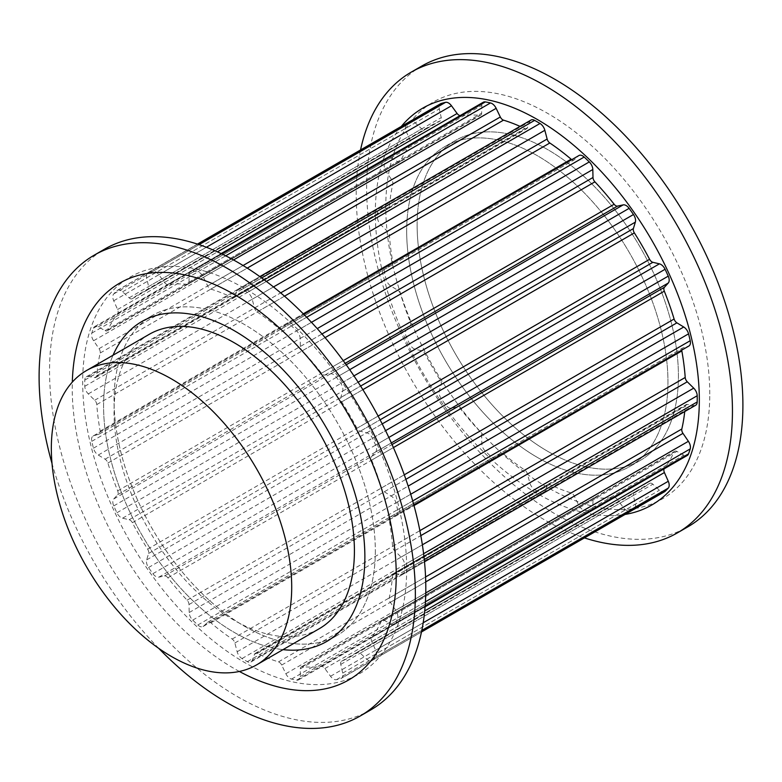 <?xml version="1.0" encoding="UTF-8"?>
<svg xmlns="http://www.w3.org/2000/svg" width="782" height="782" viewBox="0 0 782 782"><rect width="100%" height="100%" fill="white"/><g stroke="black" fill="none" stroke-linecap="round" stroke-linejoin="round"><path stroke-width="0.59" stroke-dasharray="3.91 2.93" d="M283.006 649.637A184.757 106.675 60 0 1 141.845 534.868A184.757 106.675 60 0 1 113.038 355.224A184.757 106.675 -120 0 0 234.229 632.384A184.757 106.675 -120 0 0 283.006 649.637M239.37 671.464A229.097 132.275 60 0 1 72.227 387.999A229.097 132.275 60 0 1 72.315 382.105M375.321 550.919A184.757 106.675 60 0 1 337.062 635.502A184.757 106.675 60 0 1 152.304 528.827A184.757 106.675 60 0 1 152.304 315.488A184.757 106.675 60 0 1 294.677 364.989A184.757 106.675 60 0 1 375.321 550.919M406.679 569.022A229.097 132.275 60 0 1 244.678 662.559A229.097 132.275 60 0 1 82.677 381.968A229.097 132.275 60 0 1 244.678 288.431A229.097 132.275 60 0 1 406.679 569.022M370.707 709.948A266.056 153.604 60 0 1 165.686 638.669A266.056 153.604 60 0 1 49.549 370.922A266.056 153.604 60 0 1 104.651 249.126M158.736 648.356A266.056 153.604 60 0 1 52.013 463.491M417.129 225.079A184.757 106.675 -120 0 0 497.772 411.009A184.757 106.675 -120 0 0 640.155 460.51A184.757 106.675 -120 0 0 640.155 247.171A184.757 106.675 -120 0 0 455.398 140.506A184.757 106.675 -120 0 0 417.129 225.079M709.773 394.04A229.097 132.275 -120 0 0 547.771 113.449A229.097 132.275 -120 0 0 385.77 206.976A229.097 132.275 -120 0 0 547.771 487.567A229.097 132.275 -120 0 0 709.773 394.04M406.679 231.11A184.757 106.675 -120 0 0 487.323 417.05A184.757 106.675 -120 0 0 629.696 466.541A184.757 106.675 -120 0 0 629.696 253.202A184.757 106.675 -120 0 0 444.938 146.537A184.757 106.675 -120 0 0 406.679 231.11M401.283 126.44A229.097 132.275 -120 0 0 375.321 213.017A229.097 132.275 -120 0 0 459.875 426.131A229.097 132.275 -120 0 0 625.277 514.409M360.541 149.958A266.056 153.604 -120 0 0 356.191 193.887A266.056 153.604 -120 0 0 584.535 537.928M421.752 66.059A266.056 153.604 -120 0 0 366.65 187.846A266.056 153.604 -120 0 0 482.777 455.593A266.056 153.604 -120 0 0 687.798 526.873M244.678 626.353A184.757 106.675 -120 0 0 337.062 635.502A184.757 106.675 -120 0 0 337.062 422.163A184.757 106.675 -120 0 0 152.304 315.488A184.757 106.675 -120 0 0 123.976 463.54A184.757 106.675 -120 0 0 244.678 626.353M257.18 311.95A209.889 121.181 -120 0 1 278.49 328.147A4.438 2.561 -120 0 0 281.422 328.88A4.438 2.561 -120 0 0 281.686 328.675L285.85 324.813A7.39 4.272 -120 0 1 286.3 324.481A7.39 4.272 -120 0 1 289.995 324.853A7.39 4.272 -120 0 1 291.53 325.996A226.145 130.565 -120 0 1 296.642 330.874A7.39 4.272 -120 0 1 300.171 338.459L300.347 346.455A4.438 2.561 -120 0 0 302.272 350.805A209.889 121.181 -120 0 1 321.49 373.21A4.438 2.561 -120 0 0 324.882 375.057L330.522 373.835A7.39 4.272 -120 0 1 333.484 374.48A7.39 4.272 -120 0 1 336.475 377.305A226.145 130.565 -120 0 1 340.835 383.473A7.39 4.272 -120 0 1 342.702 391.088L340.766 397.539A4.438 2.561 -120 0 0 341.714 401.86A209.889 121.181 -120 0 1 356.973 428.272A4.438 2.561 -120 0 0 360.238 431.263L366.787 432.808A7.39 4.272 -120 0 1 368.273 433.414A7.39 4.272 -120 0 1 372.447 438.233A226.145 130.565 -120 0 1 375.614 445.085A7.39 4.272 -120 0 1 375.643 451.986L371.763 456.258A4.438 2.561 -120 0 0 371.665 460.119A209.889 121.181 -120 0 1 381.46 487.968A4.438 2.561 -120 0 0 384.265 491.8L391.098 495.954A7.39 4.272 -120 0 1 395.907 502.797A226.145 130.565 -120 0 1 397.569 509.668A7.39 4.272 -120 0 1 396.269 514.957A7.39 4.272 -120 0 1 395.751 515.182L390.335 516.853A4.438 2.561 -120 0 0 390.023 516.99A4.438 2.561 -120 0 0 389.192 519.893A209.889 121.181 -120 0 1 392.564 546.442A4.438 2.561 -120 0 0 394.636 550.743L401.088 557.097A7.39 4.272 -120 0 1 404.568 564.692A226.145 130.565 -120 0 1 404.568 570.909A7.39 4.272 -120 0 1 403.033 574.193A7.39 4.272 -120 0 1 401.088 574.487L394.636 573.402A4.438 2.561 -120 0 0 393.473 573.577A4.438 2.561 -120 0 0 392.564 575.308A209.889 121.181 -120 0 1 389.192 597.966A4.438 2.561 -120 0 0 390.335 602.326L395.751 610.263A7.39 4.272 -120 0 1 397.569 617.858A226.145 130.565 -120 0 1 395.907 622.814A7.39 4.272 -120 0 1 394.656 624.398A7.39 4.272 -120 0 1 391.098 624.114L384.265 620.37A4.438 2.561 -120 0 0 382.134 620.194A4.438 2.561 -120 0 0 381.46 620.967A209.889 121.181 -120 0 1 371.665 637.506A4.438 2.561 -120 0 0 371.763 641.484L375.643 650.223A7.39 4.272 -120 0 1 375.614 657.095A226.145 130.565 -120 0 1 372.447 660.291A7.39 4.272 -120 0 1 371.968 660.653A7.39 4.272 -120 0 1 366.787 659.187L360.238 653.156A4.438 2.561 -120 0 0 359.339 652.491A4.438 2.561 -120 0 0 357.13 652.276A4.438 2.561 -120 0 0 356.973 652.374A209.889 121.181 -120 0 1 349.622 657.261A209.889 121.181 -120 0 1 341.714 661.181A4.438 2.561 -120 0 0 341.548 661.269A4.438 2.561 -120 0 0 340.766 664.397L342.702 673.087A7.39 4.272 -120 0 1 341.392 678.307A7.39 4.272 -120 0 1 340.835 678.541A226.145 130.565 -120 0 1 336.475 679.685A7.39 4.272 -120 0 1 330.522 676.274L324.882 668.551A4.438 2.561 -120 0 0 323.113 666.89A4.438 2.561 -120 0 0 321.49 666.479A209.889 121.181 -120 0 1 302.272 666.684A4.438 2.561 -120 0 0 301.265 666.89A4.438 2.561 -120 0 0 300.347 668.825L300.171 676.606A7.39 4.272 -120 0 1 298.646 679.832A7.39 4.272 -120 0 1 296.642 680.125A226.145 130.565 -120 0 1 291.53 679.089A7.39 4.272 -120 0 1 285.85 673.713L281.686 665.052A4.438 2.561 -120 0 0 279.203 662.198A4.438 2.561 -120 0 0 278.49 661.875A209.889 121.181 -120 0 1 257.18 653.478A4.438 2.561 -120 0 0 255.225 653.4A4.438 2.561 -120 0 0 254.492 654.319L252.205 660.448A7.39 4.272 -120 0 1 250.983 661.983A7.39 4.272 -120 0 1 247.366 661.67A226.145 130.565 -120 0 1 241.99 658.561A7.39 4.272 -120 0 1 237.151 651.748L234.864 642.99A4.438 2.561 -120 0 0 232.176 639.041A209.889 121.181 -120 0 1 210.876 622.843A4.438 2.561 -120 0 0 210.153 622.335A4.438 2.561 -120 0 0 207.944 622.12A4.438 2.561 -120 0 0 207.67 622.316L203.506 626.177A7.39 4.272 -120 0 1 203.056 626.509A7.39 4.272 -120 0 1 197.836 624.994A226.145 130.565 -120 0 1 192.714 620.116A7.39 4.272 -120 0 1 189.185 612.531L189.009 604.535A4.438 2.561 -120 0 0 187.094 600.185A209.889 121.181 -120 0 1 167.866 577.79A4.438 2.561 -120 0 0 166.243 576.324A4.438 2.561 -120 0 0 164.474 575.933L158.834 577.155A7.39 4.272 -120 0 1 152.881 573.685A226.145 130.565 -120 0 1 148.521 567.517A7.39 4.272 -120 0 1 146.654 559.902L148.6 553.451A4.438 2.561 -120 0 0 147.642 549.13A209.889 121.181 -120 0 1 132.393 522.718A4.438 2.561 -120 0 0 130.017 520.089A4.438 2.561 -120 0 0 129.128 519.727L122.569 518.183A7.39 4.272 -120 0 1 116.909 512.757A226.145 130.565 -120 0 1 113.752 505.905A7.39 4.272 -120 0 1 113.722 499.004L117.593 494.742A4.438 2.561 -120 0 0 117.691 490.871A209.889 121.181 -120 0 1 107.896 463.022A4.438 2.561 -120 0 0 105.091 459.19L98.258 455.036A7.39 4.272 -120 0 1 93.449 448.194A226.145 130.565 -120 0 1 91.787 441.322A7.39 4.272 -120 0 1 93.087 436.033A7.39 4.272 -120 0 1 93.605 435.809L99.031 434.137A4.438 2.561 -120 0 0 99.334 434A4.438 2.561 -120 0 0 100.174 431.097A209.889 121.181 -120 0 1 96.792 404.558A4.438 2.561 -120 0 0 94.72 400.247L88.278 393.893A7.39 4.272 -120 0 1 84.798 386.298A226.145 130.565 -120 0 1 84.798 380.081A7.39 4.272 -120 0 1 86.323 376.797A7.39 4.272 -120 0 1 88.278 376.504L94.72 377.589A4.438 2.561 -120 0 0 95.893 377.413A4.438 2.561 -120 0 0 96.792 375.683A209.889 121.181 -120 0 1 100.174 353.024A4.438 2.561 -120 0 0 99.031 348.664L93.605 340.737A7.39 4.272 -120 0 1 91.787 333.132A226.145 130.565 -120 0 1 93.449 328.176A7.39 4.272 -120 0 1 94.7 326.593A7.39 4.272 -120 0 1 98.258 326.886L105.091 330.62A4.438 2.561 -120 0 0 107.222 330.796A4.438 2.561 -120 0 0 107.896 330.024A209.889 121.181 -120 0 1 117.691 313.484A4.438 2.561 -120 0 0 117.593 309.506L113.722 300.767A7.39 4.272 -120 0 1 113.752 293.905A226.145 130.565 -120 0 1 116.909 290.699A7.39 4.272 -120 0 1 117.388 290.337A7.39 4.272 -120 0 1 121.083 290.699A7.39 4.272 -120 0 1 122.569 291.813L129.128 297.834A4.438 2.561 -120 0 0 132.236 298.714A4.438 2.561 -120 0 0 132.393 298.616A209.889 121.181 -120 0 1 139.734 293.729A209.889 121.181 -120 0 1 147.642 289.809A4.438 2.561 -120 0 0 147.808 289.721A4.438 2.561 -120 0 0 148.6 286.593L146.654 277.903A7.39 4.272 -120 0 1 147.974 272.683A7.39 4.272 -120 0 1 148.521 272.449A226.145 130.565 -120 0 1 152.881 271.305A7.39 4.272 -120 0 1 155.882 271.95A7.39 4.272 -120 0 1 158.834 274.717L164.474 282.439A4.438 2.561 -120 0 0 167.866 284.511A209.889 121.181 -120 0 1 187.094 284.306A4.438 2.561 -120 0 0 188.091 284.101A4.438 2.561 -120 0 0 189.009 282.165L189.185 274.384A7.39 4.272 -120 0 1 190.72 271.159A7.39 4.272 -120 0 1 192.714 270.865A226.145 130.565 -120 0 1 197.836 271.901A7.39 4.272 -120 0 1 199.361 272.527A7.39 4.272 -120 0 1 203.506 277.278L207.67 285.938A4.438 2.561 -120 0 0 210.876 289.115A209.889 121.181 -120 0 1 232.176 297.512A4.438 2.561 -120 0 0 234.131 297.6A4.438 2.561 -120 0 0 234.864 296.671L237.151 290.552A7.39 4.272 -120 0 1 238.383 289.008A7.39 4.272 -120 0 1 241.99 289.32A226.145 130.565 -120 0 1 244.678 290.845A226.145 130.565 -120 0 1 247.366 292.429A7.39 4.272 -120 0 1 252.205 299.242L254.492 308A4.438 2.561 -120 0 0 257.18 311.95L284.501 296.183M149.245 334.325A169.977 98.141 -120 0 0 123.185 470.529A169.977 98.141 -120 0 0 234.229 620.312A169.977 98.141 -120 0 0 319.212 628.738M571.779 159.665A4.438 2.561 -120 0 0 574.056 159.919A4.438 2.561 -120 0 0 574.33 159.724L578.494 155.862A7.39 4.272 -120 0 1 578.944 155.53M390.335 516.853L682.969 347.902L688.395 346.221A7.39 4.272 -120 0 0 688.913 345.996M682.969 347.902A4.438 2.561 -120 0 0 682.666 348.029A4.438 2.561 -120 0 0 681.748 350.14M394.636 573.402L687.28 404.45L693.722 405.535A7.39 4.272 -120 0 0 695.677 405.242M687.28 404.45A4.438 2.561 -120 0 0 686.107 404.626A4.438 2.561 -120 0 0 685.208 406.357A209.889 121.181 -120 0 1 684.729 411.557M384.265 620.37L676.909 451.419L683.742 455.153A7.39 4.272 -120 0 0 687.3 455.447M676.909 451.419A4.438 2.561 -120 0 0 674.778 451.243A4.438 2.561 -120 0 0 674.104 452.006A209.889 121.181 -120 0 1 664.309 468.545A4.438 2.561 -120 0 0 664.143 468.809M360.238 653.156L652.872 484.205L659.431 490.226A7.39 4.272 -120 0 0 664.612 491.702M652.872 484.205A4.438 2.561 -120 0 0 651.983 483.54A4.438 2.561 -120 0 0 649.764 483.315A4.438 2.561 -120 0 0 649.607 483.423A209.889 121.181 -120 0 1 642.266 488.31A209.889 121.181 -120 0 1 634.358 492.23A4.438 2.561 -120 0 0 634.192 492.308A4.438 2.561 -120 0 0 633.4 495.446L635.346 504.136A7.39 4.272 -120 0 1 634.065 509.326M324.882 668.551L617.526 499.6L623.166 507.322A7.39 4.272 -120 0 0 629.119 510.724A226.145 130.565 -120 0 0 633.479 509.59A7.39 4.272 -120 0 0 634.026 509.356M617.526 499.6A4.438 2.561 -120 0 0 615.757 497.938A4.438 2.561 -120 0 0 614.134 497.518A209.889 121.181 -120 0 1 594.907 497.733A4.438 2.561 -120 0 0 593.909 497.929A4.438 2.561 -120 0 0 592.991 499.864L592.815 507.655A7.39 4.272 -120 0 1 591.28 510.881A7.39 4.272 -120 0 1 589.286 511.164A226.145 130.565 -120 0 1 584.164 510.128A7.39 4.272 -120 0 1 578.494 504.761L574.33 496.091A4.438 2.561 -120 0 0 571.847 493.247A4.438 2.561 -120 0 0 571.124 492.924A209.889 121.181 -120 0 1 549.824 484.517A4.438 2.561 -120 0 0 547.869 484.439A4.438 2.561 -120 0 0 547.136 485.368L544.849 491.487A7.39 4.272 -120 0 1 543.617 493.031A7.39 4.272 -120 0 1 540.01 492.719A226.145 130.565 -120 0 1 534.634 489.61A7.39 4.272 -120 0 1 529.795 482.797L527.508 474.039A4.438 2.561 -120 0 0 524.82 470.08A209.889 121.181 -120 0 1 503.51 453.892A4.438 2.561 -120 0 0 502.797 453.384A4.438 2.561 -120 0 0 500.578 453.159A4.438 2.561 -120 0 0 500.314 453.365L496.15 457.216A7.39 4.272 -120 0 1 495.7 457.548A7.39 4.272 -120 0 1 490.47 456.043A226.145 130.565 -120 0 1 485.358 451.165A7.39 4.272 -120 0 1 481.829 443.58L481.653 435.584A4.438 2.561 -120 0 0 479.728 431.234A209.889 121.181 -120 0 1 460.51 408.83A4.438 2.561 -120 0 0 458.887 407.373A4.438 2.561 -120 0 0 457.118 406.982L451.478 408.204A7.39 4.272 -120 0 1 445.525 404.724A226.145 130.565 -120 0 1 441.165 398.556A7.39 4.272 -120 0 1 439.298 390.941L441.234 384.5A4.438 2.561 -120 0 0 440.286 380.179A209.889 121.181 -120 0 1 425.027 353.757A4.438 2.561 -120 0 0 422.661 351.138A4.438 2.561 -120 0 0 421.762 350.776L415.213 349.231A7.39 4.272 -120 0 1 409.553 343.806A226.145 130.565 -120 0 1 406.386 336.954A7.39 4.272 -120 0 1 406.357 330.053L410.237 325.781A4.438 2.561 -120 0 0 410.335 321.92A209.889 121.181 -120 0 1 400.54 294.071A4.438 2.561 -120 0 0 397.735 290.23L390.902 286.085A7.39 4.272 -120 0 1 386.093 279.233A226.145 130.565 -120 0 1 384.431 272.361A7.39 4.272 -120 0 1 385.731 267.082A7.39 4.272 -120 0 1 386.249 266.858L391.665 265.186A4.438 2.561 -120 0 0 391.978 265.049A4.438 2.561 -120 0 0 392.808 262.146A209.889 121.181 -120 0 1 389.436 235.597A4.438 2.561 -120 0 0 387.364 231.286L380.912 224.933A7.39 4.272 -120 0 1 377.432 217.337A226.145 130.565 -120 0 1 377.432 211.12A7.39 4.272 -120 0 1 378.967 207.846A7.39 4.272 -120 0 1 380.912 207.543L387.364 208.628A4.438 2.561 -120 0 0 388.527 208.452A4.438 2.561 -120 0 0 389.436 206.722A209.889 121.181 -120 0 1 392.808 184.073A4.438 2.561 -120 0 0 391.665 179.713L386.249 171.776A7.39 4.272 -120 0 1 384.431 164.171A226.145 130.565 -120 0 1 386.093 159.225A7.39 4.272 -120 0 1 387.344 157.641A7.39 4.272 -120 0 1 390.902 157.925L397.735 161.669A4.438 2.561 -120 0 0 399.866 161.835A4.438 2.561 -120 0 0 400.54 161.072A209.889 121.181 -120 0 1 410.335 144.533A4.438 2.561 -120 0 0 410.237 140.555L406.357 131.816A7.39 4.272 -120 0 1 406.386 124.944A226.145 130.565 -120 0 1 409.553 121.748A7.39 4.272 -120 0 1 410.032 121.386A7.39 4.272 -120 0 1 413.727 121.748A7.39 4.272 -120 0 1 415.213 122.852L421.762 128.883A4.438 2.561 -120 0 0 424.87 129.763A4.438 2.561 -120 0 0 425.027 129.656A209.889 121.181 -120 0 1 432.378 124.778A209.889 121.181 -120 0 1 440.286 120.848A4.438 2.561 -120 0 0 440.452 120.77A4.438 2.561 -120 0 0 441.234 117.632L439.298 108.952A7.39 4.272 -120 0 1 440.608 103.723M460.197 115.57A4.438 2.561 -120 0 0 460.51 115.56A209.889 121.181 -120 0 1 479.728 115.345A4.438 2.561 -120 0 0 480.735 115.15A4.438 2.561 -120 0 0 481.653 113.214L481.829 105.423A7.39 4.272 -120 0 1 483.354 102.198M232.176 297.512L524.82 128.561A209.889 121.181 -120 0 0 520.069 126.371M524.82 128.561A4.438 2.561 -120 0 0 526.775 128.639A4.438 2.561 -120 0 0 527.508 127.71L529.795 121.591A7.39 4.272 -120 0 1 531.017 120.047M547.771 451.361A184.757 106.675 -120 0 0 640.155 460.51A184.757 106.675 -120 0 0 640.155 247.171A184.757 106.675 -120 0 0 455.398 140.506A184.757 106.675 -120 0 0 427.07 288.548A184.757 106.675 -120 0 0 547.771 451.361M537.322 457.392A184.757 106.675 -120 0 0 629.696 466.541A184.757 106.675 -120 0 0 629.696 253.202A184.757 106.675 -120 0 0 444.938 146.537A184.757 106.675 -120 0 0 416.62 294.589A184.757 106.675 -120 0 0 537.322 457.392M247.366 292.429L266.408 281.442M252.205 299.242L273.495 286.955M254.492 308L280.679 292.879M278.49 328.147L303.289 313.826M281.686 328.675L574.33 159.724M285.85 324.813L578.494 155.862M291.53 325.996L306.661 317.257M296.642 330.874L311.471 322.321M300.171 338.459L317.228 328.616M300.347 346.455L321.959 333.982M302.272 350.805L325.077 337.628M321.49 373.21L343.23 360.658M324.882 375.057L345.185 363.337M330.522 373.835L346.221 364.774M336.475 377.305L349.691 369.681M340.835 383.473L353.953 375.898M342.702 391.088L358.117 382.193M340.766 397.539L360.61 386.073M341.714 401.86L362.858 389.651M356.973 428.272L378.107 416.073M360.238 431.263L380.081 419.807M366.787 432.808L382.202 423.903M372.447 438.233L385.565 430.657M375.614 445.085L388.82 437.461M375.643 451.986L391.332 442.925M371.763 456.258L392.065 444.538M371.665 460.119L393.405 447.568M381.46 487.968L404.274 474.801M384.265 491.8L405.868 479.327M391.098 495.954L408.155 486.111M395.907 502.797L410.726 494.244M397.569 509.668L412.7 500.939M395.751 515.182L688.395 346.221M389.192 519.893L413.991 505.573M392.564 546.442L419.885 530.665M394.636 550.743L420.824 535.631M401.088 557.097L422.368 544.81M404.568 564.692L423.6 553.705M404.568 570.909L424.264 559.541M401.088 574.487L693.722 405.535M392.564 575.308L685.208 406.357M389.192 597.966L425.564 576.969M390.335 602.326L425.731 581.886M395.751 610.263L425.76 592.932M397.569 617.858L425.418 601.778M395.907 622.814L425.144 605.933M391.098 624.114L683.742 455.153M381.46 620.967L674.104 452.006M371.665 637.506L664.309 468.545M371.763 641.484L424.714 610.918M375.643 650.223L423.179 622.775M375.614 657.095L421.801 630.429M372.447 660.291L421.478 631.983M366.787 659.187L659.431 490.226M356.973 652.374L649.607 483.423M341.714 661.181L634.358 492.23M340.766 664.397L633.4 495.446M342.702 673.087L635.346 504.136M340.835 678.541L633.479 509.59M336.475 679.685L629.119 510.724M330.522 676.274L623.166 507.322M321.49 666.479L614.134 497.518M302.272 666.684L594.907 497.733M300.347 668.825L592.991 499.864M300.171 676.606L592.815 507.655M296.642 680.125L589.286 511.164M291.53 679.089L584.164 510.128M285.85 673.713L578.494 504.761M281.686 665.052L574.33 496.091M278.49 661.875L571.124 492.924M257.18 653.478L549.824 484.517M254.492 654.319L547.136 485.368M252.205 660.448L544.849 491.487M247.366 661.67L540.01 492.719M241.99 658.561L534.634 489.61M237.151 651.748L529.795 482.797M234.864 642.99L527.508 474.039M232.176 639.041L524.82 470.08M210.876 622.843L503.51 453.892M207.67 622.316L500.314 453.365M203.506 626.177L496.15 457.216M197.836 624.994L490.47 456.043M192.714 620.116L485.358 451.165M189.185 612.531L481.829 443.58M189.009 604.535L481.653 435.584M187.094 600.185L479.728 431.234M167.866 577.79L460.51 408.83M164.474 575.933L457.118 406.982M158.834 577.155L451.478 408.204M152.881 573.685L445.525 404.724M148.521 567.517L441.165 398.556M146.654 559.902L439.298 390.941M148.6 553.451L441.234 384.5M147.642 549.13L440.286 380.179M132.393 522.718L425.027 353.757M129.128 519.727L421.762 350.776M122.569 518.183L415.213 349.231M116.909 512.757L409.553 343.806M113.752 505.905L406.386 336.954M113.722 499.004L406.357 330.053M117.593 494.742L410.237 325.781M117.691 490.871L410.335 321.92M107.896 463.022L400.54 294.071M105.091 459.19L397.735 290.23M98.258 455.036L390.902 286.085M93.449 448.194L386.093 279.233M91.787 441.322L384.431 272.361M93.605 435.809L386.249 266.858M99.031 434.137L391.665 265.186M100.174 431.097L392.808 262.146M96.792 404.558L389.436 235.597M94.72 400.247L387.364 231.286M88.278 393.893L380.912 224.933M84.798 386.298L377.432 217.337M84.798 380.081L377.432 211.12M88.278 376.504L380.912 207.543M94.72 377.589L387.364 208.628M96.792 375.683L389.436 206.722M100.174 353.024L392.808 184.073M99.031 348.664L391.665 179.713M93.605 340.737L386.249 171.776M91.787 333.132L384.431 164.171M93.449 328.176L386.093 159.225M98.258 326.886L390.902 157.925M105.091 330.62L397.735 161.669M107.896 330.024L400.54 161.072M117.691 313.484L410.335 144.533M117.593 309.506L410.237 140.555M113.722 300.767L406.357 131.816M113.752 293.905L406.386 124.944M116.909 290.699L409.553 121.748M122.569 291.813L415.213 122.852M129.128 297.834L421.762 128.883M132.393 298.616L425.027 129.656M147.642 289.809L440.286 120.848M148.6 286.593L441.234 117.632M146.654 277.903L439.298 108.952M148.521 272.449L197.553 244.14M152.881 271.305L199.068 244.639M158.834 274.717L206.38 247.268M164.474 282.439L217.416 251.872M167.866 284.511L460.51 115.56M187.094 284.306L479.728 115.345M189.009 282.165L481.653 113.214M189.185 274.384L481.829 105.423M192.714 270.865L221.951 253.984M197.836 271.901L225.685 255.822M203.506 277.278L233.515 259.956M207.67 285.938L243.065 265.509M210.876 289.115L247.249 268.109M234.864 296.671L527.508 127.71M237.151 290.552L529.795 121.591M241.99 289.32L261.687 277.942M326.602 641.533L337.062 635.502L326.602 641.533M141.845 321.529L152.304 315.488L141.845 321.529M455.398 140.506L444.938 146.537L455.398 140.506M640.155 460.51L629.696 466.541L640.155 460.51M281.422 328.88L574.056 159.919M396.269 514.957L413.795 504.84M390.023 516.99L682.666 348.029M403.033 574.193L424.499 561.808M393.473 573.577L686.107 404.626M394.656 624.398L425.076 606.842M382.134 620.194L674.778 451.243M371.968 660.653L341.392 678.307M349.622 657.261L642.266 488.31M341.548 661.269L634.192 492.308M301.265 666.89L593.909 497.929M298.646 679.832L591.28 510.881M255.225 653.4L547.869 484.439M250.983 661.983L543.617 493.031M203.056 626.509L495.7 457.548M93.087 436.033L385.731 267.082M99.334 434L391.978 265.049M86.323 376.797L378.967 207.846M95.893 377.413L388.527 208.452M94.7 326.593L387.344 157.641M107.222 330.796L399.866 161.835M132.236 298.714L424.87 129.763M139.734 293.729L432.378 124.778M147.808 289.721L440.452 120.77M147.974 272.683L197.465 244.111M188.091 284.101L480.735 115.15M190.72 271.159L221.13 253.593M234.131 297.6L526.775 128.639M238.383 289.008L259.839 276.613M286.3 324.481L303.827 314.364M357.13 652.276L649.764 483.315M207.944 622.12L500.578 453.159M117.388 290.337L410.032 121.386"/><path stroke-width="1.17" d="M364.871 556.96A184.757 106.675 60 0 1 326.602 641.533A184.757 106.675 60 0 1 283.006 649.637A184.757 106.675 -120 0 0 326.602 641.533A184.757 106.675 -120 0 0 326.612 428.194A184.757 106.675 -120 0 0 141.845 321.529A184.757 106.675 60 0 1 284.228 371.02A184.757 106.675 60 0 1 364.871 556.96M113.038 355.224A184.757 106.675 60 0 1 141.845 321.529A184.757 106.675 -120 0 0 113.038 355.224M72.315 382.105A229.097 132.275 60 0 1 236.799 295.977A229.097 132.275 60 0 1 396.23 575.063A229.097 132.275 60 0 1 239.37 671.464M52.013 463.491A266.056 153.604 60 0 1 39.1 376.953A266.056 153.604 60 0 1 94.202 255.167L104.651 249.126A266.056 153.604 60 0 1 309.672 320.405A266.056 153.604 60 0 1 425.809 588.152A266.056 153.604 60 0 1 370.707 709.948L360.248 715.98A266.056 153.604 60 0 1 158.736 648.356M94.202 255.167A266.056 153.604 60 0 1 299.223 326.446A266.056 153.604 60 0 1 415.35 594.183A266.056 153.604 60 0 1 360.248 715.98M625.277 514.409A229.097 132.275 -120 0 0 699.323 400.071A229.097 132.275 -120 0 0 583.177 153.604A229.097 132.275 -120 0 0 401.283 126.44M584.535 537.928A266.056 153.604 -120 0 0 677.349 532.904A266.056 153.604 -120 0 0 732.451 411.117A266.056 153.604 -120 0 0 616.314 143.37A266.056 153.604 -120 0 0 411.293 72.091A266.056 153.604 -120 0 0 360.541 149.958M677.349 532.904L687.798 526.873A266.056 153.604 -120 0 0 742.9 405.076A266.056 153.604 -120 0 0 626.763 137.339A266.056 153.604 -120 0 0 421.752 66.059L411.293 72.091M256.506 664.935L319.212 628.738A169.977 98.141 -120 0 0 319.212 432.466A169.977 98.141 -120 0 0 149.245 334.325L86.528 370.531A169.977 98.141 -120 0 0 60.478 506.736A169.977 98.141 -120 0 0 171.522 656.518A169.977 98.141 -120 0 0 256.506 664.935A169.977 98.141 -120 0 0 256.506 468.662A169.977 98.141 -120 0 0 86.528 370.531M280.679 292.879L547.136 139.04L544.849 130.291A7.39 4.272 -120 0 0 540.01 123.478A226.145 130.565 -120 0 0 537.322 121.894A226.145 130.565 -120 0 0 534.634 120.369A7.39 4.272 -120 0 0 531.017 120.047L259.839 276.613M547.136 139.04A4.438 2.561 -120 0 0 549.824 142.998A209.889 121.181 -120 0 1 571.124 159.196A4.438 2.561 -120 0 0 571.779 159.665M321.959 333.982L592.991 177.494L592.815 169.508A7.39 4.272 -120 0 0 589.286 161.923A226.145 130.565 -120 0 0 584.164 157.045A7.39 4.272 -120 0 0 582.639 155.892A7.39 4.272 -120 0 0 578.944 155.53L303.827 314.364M592.991 177.494A4.438 2.561 -120 0 0 594.907 181.844A209.889 121.181 -120 0 1 614.134 204.249A4.438 2.561 -120 0 0 617.526 206.096L623.166 204.884A7.39 4.272 -120 0 1 626.118 205.529A7.39 4.272 -120 0 1 629.119 208.354A226.145 130.565 -120 0 1 633.479 214.522A7.39 4.272 -120 0 1 635.346 222.137L633.4 228.579A4.438 2.561 -120 0 0 634.358 232.899A209.889 121.181 -120 0 1 649.607 259.321A4.438 2.561 -120 0 0 652.872 262.312L659.431 263.847A7.39 4.272 -120 0 1 660.917 264.463A7.39 4.272 -120 0 1 665.091 269.272A226.145 130.565 -120 0 1 668.248 276.134A7.39 4.272 -120 0 1 668.278 283.025L664.407 287.297A4.438 2.561 -120 0 0 664.309 291.168A209.889 121.181 -120 0 1 674.104 319.017A4.438 2.561 -120 0 0 676.909 322.849L683.742 327.003A7.39 4.272 -120 0 1 688.551 333.846A226.145 130.565 -120 0 1 690.213 340.717A7.39 4.272 -120 0 1 688.913 345.996L413.795 504.84M681.748 350.14A4.438 2.561 -120 0 0 681.826 350.932A209.889 121.181 -120 0 1 685.208 377.481A4.438 2.561 -120 0 0 687.28 381.792L693.722 388.146A7.39 4.272 -120 0 1 697.202 395.741A226.145 130.565 -120 0 1 697.202 401.958A7.39 4.272 -120 0 1 695.677 405.242L424.499 561.808M425.564 576.969L681.826 429.005A209.889 121.181 -120 0 0 684.729 411.557M681.826 429.005A4.438 2.561 -120 0 0 682.969 433.365L688.395 441.302A7.39 4.272 -120 0 1 690.213 448.907A226.145 130.565 -120 0 1 688.551 453.853A7.39 4.272 -120 0 1 687.3 455.447L425.076 606.842M664.143 468.809A4.438 2.561 -120 0 0 664.407 472.533L668.278 481.272A7.39 4.272 -120 0 1 668.248 488.134A226.145 130.565 -120 0 1 665.091 491.34A7.39 4.272 -120 0 1 664.612 491.702L634.026 509.356A7.39 4.272 -120 0 0 634.065 509.326M217.416 251.872L457.118 113.488L451.478 105.766A7.39 4.272 -120 0 0 448.516 102.989A7.39 4.272 -120 0 0 445.525 102.354A226.145 130.565 -120 0 0 441.165 103.488A7.39 4.272 -120 0 0 440.608 103.723L197.465 244.111M457.118 113.488A4.438 2.561 -120 0 0 460.197 115.57M243.065 265.509L500.314 116.987L496.15 108.327A7.39 4.272 -120 0 0 492.005 103.566A7.39 4.272 -120 0 0 490.47 102.95A226.145 130.565 -120 0 0 485.358 101.914A7.39 4.272 -120 0 0 483.354 102.198L221.13 253.593M500.314 116.987A4.438 2.561 -120 0 0 503.51 120.154A209.889 121.181 -120 0 1 520.069 126.371M266.408 281.442L540.01 123.478M273.495 286.955L544.849 130.291M284.501 296.183L549.824 142.998M303.289 313.826L571.124 159.196M306.661 317.257L584.164 157.045M311.471 322.321L589.286 161.923M317.228 328.616L592.815 169.508M325.077 337.628L594.907 181.844M343.23 360.658L614.134 204.249M345.185 363.337L617.526 206.096M346.221 364.774L623.166 204.884M349.691 369.681L629.119 208.354M353.953 375.898L633.479 214.522M358.117 382.193L635.346 222.137M360.61 386.073L633.4 228.579M362.858 389.651L634.358 232.899M378.107 416.073L649.607 259.321M380.081 419.807L652.872 262.312M382.202 423.903L659.431 263.847M385.565 430.657L665.091 269.272M388.82 437.461L668.248 276.134M391.332 442.925L668.278 283.025M392.065 444.538L664.407 287.297M393.405 447.568L664.309 291.168M404.274 474.801L674.104 319.017M405.868 479.327L676.909 322.849M408.155 486.111L683.742 327.003M410.726 494.244L688.551 333.846M412.7 500.939L690.213 340.717M413.991 505.573L681.826 350.932M419.885 530.665L685.208 377.481M420.824 535.631L687.28 381.792M422.368 544.81L693.722 388.146M423.6 553.705L697.202 395.741M424.264 559.541L697.202 401.958M425.731 581.886L682.969 433.365M425.76 592.932L688.395 441.302M425.418 601.778L690.213 448.907M425.144 605.933L688.551 453.853M424.714 610.918L664.407 472.533M423.179 622.775L668.278 481.272M421.801 630.429L668.248 488.134M421.478 631.983L665.091 491.34M197.553 244.14L441.165 103.488M199.068 244.639L445.525 102.354M206.38 247.268L451.478 105.766M221.951 253.984L485.358 101.914M225.685 255.822L490.47 102.95M233.515 259.956L496.15 108.327M247.249 268.109L503.51 120.154M261.687 277.942L534.634 120.369"/></g></svg>
